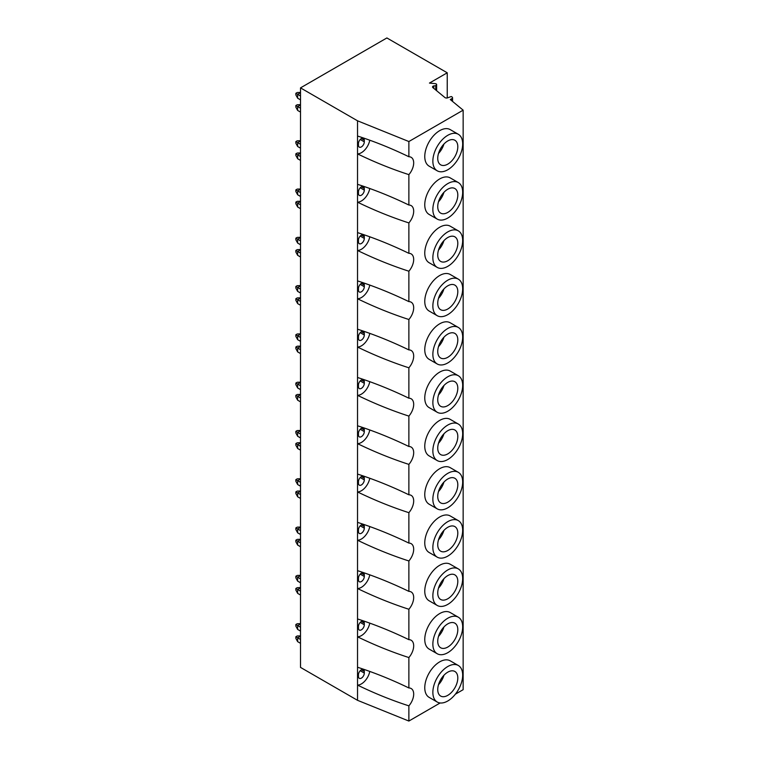 <?xml version="1.0" encoding="UTF-8"?>
<svg xmlns="http://www.w3.org/2000/svg" width="759" height="759" viewBox="0 0 759 759"><rect width="100%" height="100%" fill="white"/><g stroke="black" fill="none" stroke-linecap="round" stroke-linejoin="round"><path stroke-width="1.14" d="M447.241 97.949L447.241 72.798L386.881 37.95L300.507 87.883L300.507 667.398L357.527 700.32L408.873 721.05L440.144 702.967M455.391 694.162L463.151 689.675L463.151 110.159L450.286 99.552L451.966 98.585A1.973 1.138 0 0 0 452.544 97.778A1.973 1.138 0 0 0 452.279 97.209L451.966 96.905A1.186 0.683 0 0 0 451.093 96.564L447.649 97.826A1.973 1.138 180 0 1 444.916 97.541L432.886 87.627A1.973 1.138 180 0 1 432.535 86.972A1.973 1.138 180 0 1 433.332 86.052L435.761 85.644L436.596 84.752A1.575 0.911 0 0 0 436.634 84.553A1.575 0.911 0 0 0 435.324 83.651L429.452 83.073L447.241 72.798M408.873 721.05L408.873 705.851A12.22 7.049 120 0 0 411.15 688.527A12.22 7.049 120 0 0 408.873 687.958L408.873 657.55A12.22 7.049 120 0 0 411.15 640.235A12.22 7.049 120 0 0 408.873 639.666L408.873 609.259A12.22 7.049 120 0 0 411.15 591.944A12.22 7.049 120 0 0 408.873 591.375L408.873 560.967A12.22 7.049 120 0 0 411.15 543.653A12.22 7.049 120 0 0 408.873 543.083L408.873 512.676A12.22 7.049 120 0 0 411.15 495.361A12.22 7.049 120 0 0 408.873 494.792L408.873 464.385A12.22 7.049 120 0 0 411.15 447.07A12.22 7.049 120 0 0 408.873 446.501L408.873 416.093A12.22 7.049 120 0 0 411.15 398.769A12.22 7.049 120 0 0 408.873 398.2L408.873 367.792A12.22 7.049 120 0 0 411.15 350.478A12.22 7.049 120 0 0 408.873 349.908L408.873 319.501A12.22 7.049 120 0 0 411.15 302.186A12.22 7.049 120 0 0 408.873 301.617L408.873 271.21A12.22 7.049 120 0 0 411.15 253.895A12.22 7.049 120 0 0 408.873 253.326L408.873 222.918A12.22 7.049 120 0 0 411.15 205.604A12.22 7.049 120 0 0 408.873 205.034L408.873 174.627A12.22 7.049 120 0 0 411.15 157.312A12.22 7.049 120 0 0 408.873 156.743L408.873 141.535L463.151 110.159M458.303 617.19L450.21 612.532A21.1 12.172 120 0 0 439.679 613.576A21.1 12.172 120 0 0 425.903 632.181A21.1 12.172 120 0 0 429.139 649.078L437.231 653.746A21.1 12.172 120 0 0 447.772 652.693A21.1 12.172 120 0 0 461.538 634.097A21.1 12.172 120 0 0 458.303 617.19A21.1 12.172 120 0 0 447.772 618.243A21.1 12.172 120 0 0 433.996 636.839A21.1 12.172 120 0 0 437.231 653.746M458.303 568.899L450.21 564.231A21.1 12.172 120 0 0 439.679 565.284A21.1 12.172 120 0 0 425.903 583.88A21.1 12.172 120 0 0 429.139 600.786L437.231 605.454A21.1 12.172 120 0 0 447.772 604.401A21.1 12.172 120 0 0 461.538 585.806A21.1 12.172 120 0 0 458.303 568.899A21.1 12.172 120 0 0 447.772 569.952A21.1 12.172 120 0 0 433.996 588.548A21.1 12.172 120 0 0 437.231 605.454M458.303 520.608L450.21 515.94A21.1 12.172 120 0 0 439.679 516.993A21.1 12.172 120 0 0 425.903 535.588A21.1 12.172 120 0 0 429.139 552.495L437.231 557.153A21.1 12.172 120 0 0 447.772 556.11A21.1 12.172 120 0 0 461.538 537.505A21.1 12.172 120 0 0 458.303 520.608A21.1 12.172 120 0 0 447.772 521.661A21.1 12.172 120 0 0 433.996 540.256A21.1 12.172 120 0 0 437.231 557.153M458.303 472.316L450.21 467.648A21.1 12.172 120 0 0 439.679 468.701A21.1 12.172 120 0 0 425.903 487.297A21.1 12.172 120 0 0 429.139 504.204L437.231 508.862A21.1 12.172 120 0 0 447.772 507.818A21.1 12.172 120 0 0 461.538 489.213A21.1 12.172 120 0 0 458.303 472.316A21.1 12.172 120 0 0 447.772 473.369A21.1 12.172 120 0 0 433.996 491.965A21.1 12.172 120 0 0 437.231 508.862M458.303 424.025L450.21 419.357A21.1 12.172 120 0 0 439.679 420.41A21.1 12.172 120 0 0 425.903 439.006A21.1 12.172 120 0 0 429.139 455.903L437.231 460.571A21.1 12.172 120 0 0 447.772 459.518A21.1 12.172 120 0 0 461.538 440.922A21.1 12.172 120 0 0 458.303 424.025A21.1 12.172 120 0 0 447.772 425.068A21.1 12.172 120 0 0 433.996 443.673A21.1 12.172 120 0 0 437.231 460.571M458.303 375.724L450.21 371.066A21.1 12.172 120 0 0 439.679 372.119A21.1 12.172 120 0 0 425.903 390.714A21.1 12.172 120 0 0 429.139 407.611L437.231 412.279A21.1 12.172 120 0 0 447.772 411.226A21.1 12.172 120 0 0 461.538 392.631A21.1 12.172 120 0 0 458.303 375.724A21.1 12.172 120 0 0 447.772 376.777A21.1 12.172 120 0 0 433.996 395.382A21.1 12.172 120 0 0 437.231 412.279M458.303 327.433L450.21 322.774A21.1 12.172 120 0 0 439.679 323.818A21.1 12.172 120 0 0 425.903 342.423A21.1 12.172 120 0 0 429.139 359.32L437.231 363.988A21.1 12.172 120 0 0 447.772 362.935A21.1 12.172 120 0 0 461.538 344.339A21.1 12.172 120 0 0 458.303 327.433A21.1 12.172 120 0 0 447.772 328.486A21.1 12.172 120 0 0 433.996 347.081A21.1 12.172 120 0 0 437.231 363.988M458.303 279.141L450.21 274.473A21.1 12.172 120 0 0 439.679 275.526A21.1 12.172 120 0 0 425.903 294.131A21.1 12.172 120 0 0 429.139 311.029L437.231 315.697A21.1 12.172 120 0 0 447.772 314.643A21.1 12.172 120 0 0 461.538 296.048A21.1 12.172 120 0 0 458.303 279.141A21.1 12.172 120 0 0 447.772 280.194A21.1 12.172 120 0 0 433.996 298.79A21.1 12.172 120 0 0 437.231 315.697M458.303 230.85L450.21 226.182A21.1 12.172 120 0 0 439.679 227.235A21.1 12.172 120 0 0 425.903 245.831A21.1 12.172 120 0 0 429.139 262.737L437.231 267.405A21.1 12.172 120 0 0 447.772 266.352A21.1 12.172 120 0 0 461.538 247.747A21.1 12.172 120 0 0 458.303 230.85A21.1 12.172 120 0 0 447.772 231.903A21.1 12.172 120 0 0 433.996 250.498A21.1 12.172 120 0 0 437.231 267.405M458.303 182.558L450.21 177.891A21.1 12.172 120 0 0 439.679 178.944A21.1 12.172 120 0 0 425.903 197.539A21.1 12.172 120 0 0 429.139 214.446L437.231 219.104A21.1 12.172 120 0 0 447.772 218.061A21.1 12.172 120 0 0 461.538 199.456A21.1 12.172 120 0 0 458.303 182.558A21.1 12.172 120 0 0 447.772 183.612A21.1 12.172 120 0 0 433.996 202.207A21.1 12.172 120 0 0 437.231 219.104M458.303 134.267L450.21 129.599A21.1 12.172 120 0 0 439.679 130.652A21.1 12.172 120 0 0 425.903 149.248A21.1 12.172 120 0 0 429.139 166.155L437.231 170.813A21.1 12.172 120 0 0 447.772 169.76A21.1 12.172 120 0 0 461.538 151.164A21.1 12.172 120 0 0 458.303 134.267A21.1 12.172 120 0 0 447.772 135.311A21.1 12.172 120 0 0 433.996 153.916A21.1 12.172 120 0 0 437.231 170.813M458.303 665.482L450.21 660.823A21.1 12.172 120 0 0 439.679 661.867A21.1 12.172 120 0 0 425.903 680.472A21.1 12.172 120 0 0 429.139 697.369L437.231 702.037A21.1 12.172 120 0 0 447.772 700.984A21.1 12.172 120 0 0 461.538 682.388A21.1 12.172 120 0 0 458.303 665.482A21.1 12.172 120 0 0 447.772 666.535A21.1 12.172 120 0 0 433.996 685.13A21.1 12.172 120 0 0 437.231 702.037M447.772 672.17A14.193 8.188 -60 0 1 454.859 671.459A14.193 8.188 -60 0 1 457.041 682.834A14.193 8.188 -60 0 1 447.772 695.348A14.193 8.188 -60 0 1 440.675 696.06A14.193 8.188 -60 0 1 438.503 684.684A14.193 8.188 -60 0 1 447.772 672.17M438.503 684.675A14.193 8.188 120 0 0 443.92 675.282M447.772 623.879A14.193 8.188 -60 0 1 454.859 623.167A14.193 8.188 -60 0 1 457.041 634.543A14.193 8.188 -60 0 1 447.772 647.057A14.193 8.188 -60 0 1 440.675 647.769A14.193 8.188 -60 0 1 438.503 636.393A14.193 8.188 -60 0 1 447.772 623.879M438.503 636.384A14.193 8.188 120 0 0 443.92 626.991M447.772 575.588A14.193 8.188 -60 0 1 454.859 574.876A14.193 8.188 -60 0 1 457.041 586.252A14.193 8.188 -60 0 1 447.772 598.766A14.193 8.188 -60 0 1 440.675 599.477A14.193 8.188 -60 0 1 438.503 588.102A14.193 8.188 -60 0 1 447.772 575.588M438.503 588.092A14.193 8.188 120 0 0 443.92 578.7M447.772 527.296A14.193 8.188 -60 0 1 454.859 526.585A14.193 8.188 -60 0 1 457.041 537.96A14.193 8.188 -60 0 1 447.772 550.474A14.193 8.188 -60 0 1 440.675 551.176A14.193 8.188 -60 0 1 438.503 539.81A14.193 8.188 -60 0 1 447.772 527.296M438.503 539.801A14.193 8.188 120 0 0 443.92 530.399M447.772 478.995A14.193 8.188 -60 0 1 454.859 478.293A14.193 8.188 -60 0 1 457.041 489.669A14.193 8.188 -60 0 1 447.772 502.183A14.193 8.188 -60 0 1 440.675 502.885A14.193 8.188 -60 0 1 438.503 491.509A14.193 8.188 -60 0 1 447.772 478.995M438.503 491.509A14.193 8.188 120 0 0 443.92 482.107M447.772 430.704A14.193 8.188 -60 0 1 454.859 430.002A14.193 8.188 -60 0 1 457.041 441.368A14.193 8.188 -60 0 1 447.772 453.891A14.193 8.188 -60 0 1 440.675 454.594A14.193 8.188 -60 0 1 438.503 443.218A14.193 8.188 -60 0 1 447.772 430.704M438.503 443.218A14.193 8.188 120 0 0 443.92 433.816M447.772 382.413A14.193 8.188 -60 0 1 454.859 381.711A14.193 8.188 -60 0 1 457.041 393.077A14.193 8.188 -60 0 1 447.772 405.591A14.193 8.188 -60 0 1 440.675 406.302A14.193 8.188 -60 0 1 438.503 394.927A14.193 8.188 -60 0 1 447.772 382.413M438.503 394.927A14.193 8.188 120 0 0 443.92 385.525M447.772 334.121A14.193 8.188 -60 0 1 454.859 333.41A14.193 8.188 -60 0 1 457.041 344.785A14.193 8.188 -60 0 1 447.772 357.299A14.193 8.188 -60 0 1 440.675 358.011A14.193 8.188 -60 0 1 438.503 346.635A14.193 8.188 -60 0 1 447.772 334.121M438.503 346.626A14.193 8.188 120 0 0 443.92 337.233M447.772 285.83A14.193 8.188 -60 0 1 454.859 285.118A14.193 8.188 -60 0 1 457.041 296.494A14.193 8.188 -60 0 1 447.772 309.008A14.193 8.188 -60 0 1 440.675 309.719A14.193 8.188 -60 0 1 438.503 298.344A14.193 8.188 -60 0 1 447.772 285.83M438.503 298.334A14.193 8.188 120 0 0 443.92 288.942M447.772 237.539A14.193 8.188 -60 0 1 454.859 236.827A14.193 8.188 -60 0 1 457.041 248.202A14.193 8.188 -60 0 1 447.772 260.716A14.193 8.188 -60 0 1 440.675 261.419A14.193 8.188 -60 0 1 438.503 250.053A14.193 8.188 -60 0 1 447.772 237.539M438.503 250.043A14.193 8.188 120 0 0 443.92 240.65M447.772 189.238A14.193 8.188 -60 0 1 454.859 188.536A14.193 8.188 -60 0 1 457.041 199.911A14.193 8.188 -60 0 1 447.772 212.425A14.193 8.188 -60 0 1 440.675 213.127A14.193 8.188 -60 0 1 438.503 201.761A14.193 8.188 -60 0 1 447.772 189.238M438.503 201.752A14.193 8.188 120 0 0 443.92 192.35M447.772 140.946A14.193 8.188 -60 0 1 454.859 140.244A14.193 8.188 -60 0 1 457.041 151.61A14.193 8.188 -60 0 1 447.772 164.134A14.193 8.188 -60 0 1 440.675 164.836A14.193 8.188 -60 0 1 438.503 153.46A14.193 8.188 -60 0 1 447.772 140.946M438.503 153.46A14.193 8.188 120 0 0 443.92 144.058M408.873 174.627C391.729 169.086 374.604 162.17 357.527 153.887A12.22 7.049 120 0 0 369.775 140.197M408.873 705.851C391.729 700.31 374.604 693.394 357.527 685.102L357.527 136.022C374.604 141.525 391.72 148.432 408.873 156.743M357.527 700.32L357.527 685.102A12.22 7.049 120 0 0 369.775 671.411M357.527 667.246C374.604 672.749 391.72 679.647 408.873 687.958M408.873 657.55C391.729 652.009 374.604 645.103 357.527 636.81A12.22 7.049 120 0 0 369.775 623.12M357.527 618.946C374.604 624.448 391.72 631.355 408.873 639.666M408.873 609.259C391.729 603.718 374.604 596.811 357.527 588.519A12.22 7.049 120 0 0 369.775 574.829M357.527 570.654C374.604 576.157 391.72 583.064 408.873 591.375M408.873 560.967C391.729 555.427 374.604 548.51 357.527 540.228A12.22 7.049 120 0 0 369.775 526.537M357.527 522.363C374.604 527.866 391.72 534.772 408.873 543.083M408.873 512.676C391.729 507.135 374.604 500.219 357.527 491.936A12.22 7.049 120 0 0 369.775 478.246M357.527 474.071C374.604 479.574 391.72 486.481 408.873 494.792M408.873 464.385C391.729 458.844 374.604 451.928 357.527 443.645A12.22 7.049 120 0 0 369.775 429.945M357.527 425.78C374.604 431.283 391.72 438.19 408.873 446.501M408.873 416.093C391.729 410.553 374.604 403.636 357.527 395.344A12.22 7.049 120 0 0 369.775 381.654M357.527 377.489C374.604 382.991 391.72 389.898 408.873 398.2M408.873 367.792C391.729 362.261 374.604 355.345 357.527 347.053A12.22 7.049 120 0 0 369.775 333.362M357.527 329.188C374.604 334.691 391.72 341.597 408.873 349.908M408.873 319.501C391.729 313.96 374.604 307.053 357.527 298.761A12.22 7.049 120 0 0 369.775 285.071M357.527 280.896C374.604 286.399 391.72 293.306 408.873 301.617M408.873 271.21C391.729 265.669 374.604 258.762 357.527 250.47A12.22 7.049 120 0 0 369.775 236.78M357.527 232.605C374.604 238.108 391.72 245.015 408.873 253.326M408.873 222.918C391.729 217.378 374.604 210.461 357.527 202.179A12.22 7.049 120 0 0 369.775 188.488M357.527 136.022L357.527 120.804L408.873 141.535M357.527 184.314C374.604 189.816 391.72 196.723 408.873 205.034M358.447 676.44A4.137 2.391 120 0 0 359.311 678.337A4.137 2.391 120 0 0 362.498 677.227A4.137 2.391 120 0 0 364.301 673.062L364.301 671.449A4.137 2.391 120 0 0 363.447 669.552A4.137 2.391 120 0 0 360.259 670.662A4.137 2.391 120 0 0 358.447 674.836L358.447 676.44M300.507 87.883L357.527 120.804M358.447 145.216A4.137 2.391 120 0 0 359.311 147.113A4.137 2.391 120 0 0 362.498 146.003A4.137 2.391 120 0 0 364.301 141.838L364.301 140.225A4.137 2.391 120 0 0 363.447 138.328A4.137 2.391 120 0 0 360.259 139.447A4.137 2.391 120 0 0 358.447 143.612L358.447 145.216M358.447 193.517A4.137 2.391 120 0 0 359.311 195.405A4.137 2.391 120 0 0 362.498 194.295A4.137 2.391 120 0 0 364.301 190.13L364.301 188.517A4.137 2.391 120 0 0 363.447 186.629A4.137 2.391 120 0 0 360.259 187.739A4.137 2.391 120 0 0 358.447 191.904L358.447 193.517M358.447 241.808A4.137 2.391 120 0 0 359.311 243.705A4.137 2.391 120 0 0 362.498 242.586A4.137 2.391 120 0 0 364.301 238.421L364.301 236.817A4.137 2.391 120 0 0 363.447 234.92A4.137 2.391 120 0 0 360.259 236.03A4.137 2.391 120 0 0 358.447 240.195L358.447 241.808M358.447 290.099A4.137 2.391 120 0 0 359.311 291.997A4.137 2.391 120 0 0 362.498 290.887A4.137 2.391 120 0 0 364.301 286.712L364.301 285.109A4.137 2.391 120 0 0 363.447 283.211A4.137 2.391 120 0 0 360.259 284.321A4.137 2.391 120 0 0 358.447 288.486L358.447 290.099M358.447 338.391A4.137 2.391 120 0 0 359.311 340.288A4.137 2.391 120 0 0 362.498 339.178A4.137 2.391 120 0 0 364.301 335.013L364.301 333.4A4.137 2.391 120 0 0 363.447 331.503A4.137 2.391 120 0 0 360.259 332.613A4.137 2.391 120 0 0 358.447 336.778L358.447 338.391M358.447 386.682A4.137 2.391 120 0 0 359.311 388.58A4.137 2.391 120 0 0 362.498 387.469A4.137 2.391 120 0 0 364.301 383.304L364.301 381.692A4.137 2.391 120 0 0 363.447 379.794A4.137 2.391 120 0 0 360.259 380.904A4.137 2.391 120 0 0 358.447 385.079L358.447 386.682M358.447 434.973A4.137 2.391 120 0 0 359.311 436.871A4.137 2.391 120 0 0 362.498 435.761A4.137 2.391 120 0 0 364.301 431.596L364.301 429.983A4.137 2.391 120 0 0 363.447 428.085A4.137 2.391 120 0 0 360.259 429.205A4.137 2.391 120 0 0 358.447 433.37L358.447 434.973M358.447 483.274A4.137 2.391 120 0 0 359.311 485.162A4.137 2.391 120 0 0 362.498 484.052A4.137 2.391 120 0 0 364.301 479.887L364.301 478.274A4.137 2.391 120 0 0 363.447 476.386A4.137 2.391 120 0 0 360.259 477.496A4.137 2.391 120 0 0 358.447 481.661L358.447 483.274M358.447 531.566A4.137 2.391 120 0 0 359.311 533.463A4.137 2.391 120 0 0 362.498 532.344A4.137 2.391 120 0 0 364.301 528.179L364.301 526.575A4.137 2.391 120 0 0 363.447 524.678A4.137 2.391 120 0 0 360.259 525.788A4.137 2.391 120 0 0 358.447 529.953L358.447 531.566M358.447 579.857A4.137 2.391 120 0 0 359.311 581.755A4.137 2.391 120 0 0 362.498 580.644A4.137 2.391 120 0 0 364.301 576.47L364.301 574.867A4.137 2.391 120 0 0 363.447 572.969A4.137 2.391 120 0 0 360.259 574.079A4.137 2.391 120 0 0 358.447 578.244L358.447 579.857M358.447 628.148A4.137 2.391 120 0 0 359.311 630.046A4.137 2.391 120 0 0 362.498 628.936A4.137 2.391 120 0 0 364.301 624.771L364.301 623.158A4.137 2.391 120 0 0 363.447 621.26A4.137 2.391 120 0 0 360.259 622.371A4.137 2.391 120 0 0 358.447 626.536L358.447 628.148M433.778 88.357L433.778 85.862M300.507 643.309L297.661 641.668L295.849 638.376L295.849 636.763L297.243 635.957L300.507 635.881M300.507 631.071L297.661 629.439L295.849 626.137L295.849 624.524L297.243 623.718L300.507 623.651M300.507 639.448L297.661 637.807L300.507 636.165M297.661 641.668L297.661 637.807L295.849 636.763M300.507 627.209L297.661 625.577L300.507 623.926M297.661 629.439L297.661 625.577L295.849 624.524M300.507 595.018L297.661 593.377L295.849 590.075L295.849 588.472L297.243 587.665L300.507 587.589M300.507 582.779L297.661 581.147L295.849 577.846L295.849 576.233L297.243 575.426L300.507 575.36M297.661 593.377L297.661 589.515L295.849 588.472M300.507 591.157L297.661 589.515L300.507 587.874M297.661 581.147L297.661 577.276L295.849 576.233M300.507 578.918L297.661 577.276L300.507 575.635M300.507 546.727L297.661 545.085L295.849 541.784L295.849 540.18L297.243 539.374L300.507 539.298M300.507 534.488L297.661 532.846L295.849 529.554L295.849 527.941L297.243 527.135L300.507 527.069M297.661 545.085L297.661 541.224L295.849 540.18M300.507 542.856L297.661 541.224L300.507 539.583M297.661 532.846L297.661 528.985L295.849 527.941M300.507 530.626L297.661 528.985L300.507 527.344M300.507 498.426L297.661 496.794L295.849 493.492L295.849 491.879L297.243 491.073L300.507 491.007M300.507 486.196L297.661 484.555L295.849 481.263L295.849 479.65L297.243 478.844L300.507 478.768M297.661 496.794L297.661 492.933L295.849 491.879M300.507 494.564L297.661 492.933L300.507 491.282M297.661 484.555L297.661 480.694L295.849 479.65M300.507 482.335L297.661 480.694L300.507 479.052M300.507 450.134L297.661 448.503L295.849 445.201L295.849 443.588L297.243 442.782L300.507 442.715M300.507 437.905L297.661 436.264L295.849 432.962L295.849 431.359L297.243 430.552L300.507 430.476M297.661 448.503L297.661 444.632L295.849 443.588M300.507 446.273L297.661 444.632L300.507 442.99M297.661 436.264L297.661 432.402L295.849 431.359M300.507 434.044L297.661 432.402L300.507 430.761M300.507 401.843L297.661 400.202L295.849 396.91L295.849 395.297L297.243 394.49L300.507 394.424M300.507 389.614L297.661 387.972L295.849 384.671L295.849 383.067L297.243 382.261L300.507 382.185M297.661 400.202L297.661 396.34L295.849 395.297M300.507 397.982L297.661 396.34L300.507 394.699M297.661 387.972L297.661 384.111L295.849 383.067M300.507 385.743L297.661 384.111L300.507 382.47M300.507 353.552L297.661 351.91L295.849 348.618L295.849 347.005L297.243 346.199L300.507 346.132M300.507 341.322L297.661 339.681L295.849 336.379L295.849 334.766L297.243 333.969L300.507 333.894M297.661 351.91L297.661 348.049L295.849 347.005M300.507 349.69L297.661 348.049L300.507 346.408M297.661 339.681L297.661 335.82L295.849 334.766M300.507 337.451L297.661 335.82L300.507 334.169M300.507 305.26L297.661 303.619L295.849 300.317L295.849 298.714L297.243 297.907L300.507 297.832M300.507 293.021L297.661 291.39L295.849 288.088L295.849 286.475L297.243 285.669L300.507 285.602M297.661 303.619L297.661 299.758L295.849 298.714M300.507 301.399L297.661 299.758L300.507 298.116M297.661 291.39L297.661 287.519L295.849 286.475M300.507 289.16L297.661 287.519L300.507 285.877M300.507 256.969L297.661 255.328L295.849 252.026L295.849 250.423L297.243 249.616L300.507 249.54M300.507 244.73L297.661 243.089L295.849 239.797L295.849 238.184L297.243 237.377L300.507 237.311M297.661 255.328L297.661 251.466L295.849 250.423M300.507 253.098L297.661 251.466L300.507 249.825M297.661 243.089L297.661 239.227L295.849 238.184M300.507 240.869L297.661 239.227L300.507 237.586M300.507 208.678L297.661 207.036L295.849 203.735L295.849 202.122L297.243 201.325L300.507 201.249M300.507 196.439L297.661 194.797L295.849 191.505L295.849 189.892L297.243 189.086L300.507 189.019M297.661 207.036L297.661 203.175L295.849 202.122M300.507 204.807L297.661 203.175L300.507 201.524M297.661 194.797L297.661 190.936L295.849 189.892M300.507 192.577L297.661 190.936L300.507 189.295M300.507 160.377L297.661 158.745L295.849 155.443L295.849 153.83L297.243 153.024L300.507 152.957M300.507 148.147L297.661 146.506L295.849 143.204L295.849 141.601L297.243 140.794L300.507 140.719M297.661 158.745L297.661 154.874L295.849 153.83M300.507 156.515L297.661 154.874L300.507 153.233M297.661 146.506L297.661 142.645L295.849 141.601M300.507 144.286L297.661 142.645L300.507 141.003M300.507 112.085L297.661 110.453L295.849 107.152L295.849 105.539L297.243 104.733L300.507 104.666M300.507 99.856L297.661 98.215L295.849 94.913L295.849 93.31L297.243 92.503L300.507 92.427M297.661 110.453L297.661 106.583L295.849 105.539M300.507 108.224L297.661 106.583L300.507 104.941M297.661 98.215L297.661 94.353L295.849 93.31M300.507 95.995L297.661 94.353L300.507 92.712M451.966 100.928L451.966 98.585M364.301 141.838L360.221 139.485M364.301 140.225L361.379 138.536M364.301 190.13L360.221 187.777M364.301 188.517L361.379 186.837M364.301 238.421L360.221 236.068M364.301 236.817L361.379 235.129M364.301 286.712L360.221 284.359M364.301 285.109L361.379 283.42M364.301 335.013L360.221 332.651M364.301 333.4L361.379 331.711M364.301 383.304L360.221 380.952M364.301 381.692L361.379 380.003M364.301 431.596L360.221 429.243M364.301 429.983L361.379 428.294M364.301 479.887L360.221 477.534M364.301 478.274L361.379 476.586M364.301 528.179L360.221 525.826M364.301 526.575L361.379 524.886M364.301 576.47L360.221 574.117M364.301 574.867L361.379 573.178M364.301 624.771L360.221 622.408M364.301 623.158L361.379 621.469M436.634 84.553L436.634 90.71L436.596 84.752M436.378 90.501L436.378 85.293M435.761 89.989L435.761 85.644M433.332 87.987L433.332 86.052M364.301 673.062L360.221 670.709M364.301 671.449L361.379 669.761M452.544 101.402L452.544 97.778"/></g></svg>
